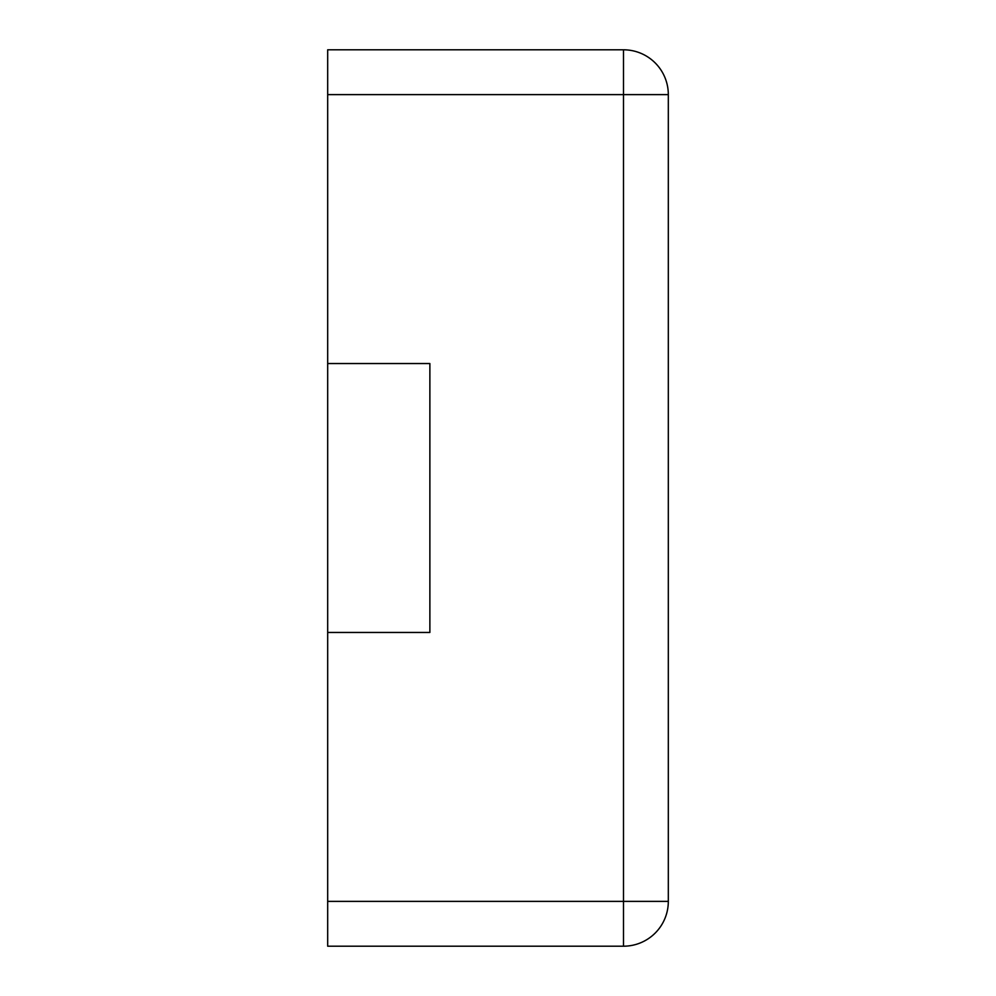 <?xml version="1.0" encoding="UTF-8"?>
<svg xmlns="http://www.w3.org/2000/svg" width="996" height="996" viewBox="0 0 996 996"><rect width="100%" height="100%" fill="white"/><g stroke="black" fill="none" stroke-linecap="round" stroke-linejoin="round"><path stroke-width="1.49" d="M327.684 94.62L327.684 49.8L623.496 49.8A44.82 44.82 0 0 1 668.316 94.62L668.316 901.38A44.82 44.82 0 0 1 623.496 946.2L623.496 49.8A44.82 44.82 0 0 1 668.316 94.62L327.684 94.62L327.684 946.2L623.496 946.2A44.82 44.82 0 0 0 668.316 901.38L327.684 901.38M327.684 632.46L429.874 632.46L429.874 363.54L327.684 363.54"/></g></svg>
